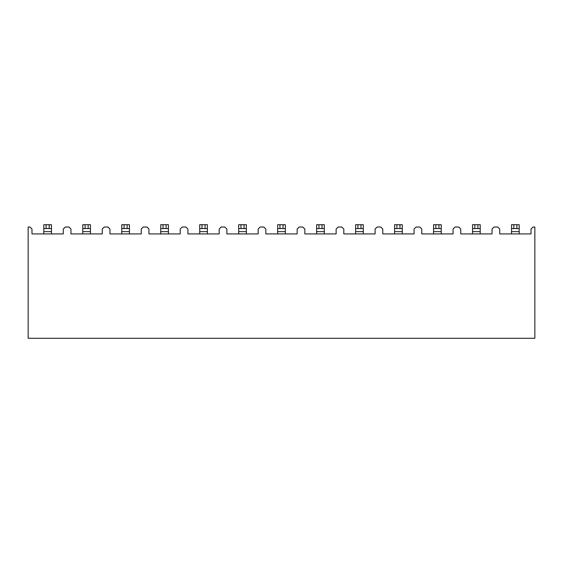 <?xml version="1.0" encoding="UTF-8"?>
<svg xmlns="http://www.w3.org/2000/svg" width="563" height="563" viewBox="0 0 563 563"><rect width="100%" height="100%" fill="white"/><g stroke="black" fill="none" stroke-linecap="round" stroke-linejoin="round"><path stroke-width="0.84" d="M492.034 233.926L460.731 233.926L460.731 229.021L458.739 227.023L455.052 227.023L453.06 229.021L453.06 233.926L421.757 233.926L421.757 229.021L419.759 227.023L416.078 227.023L414.079 229.021L414.079 233.926L382.777 233.926L382.777 229.021L380.785 227.023L377.097 227.023L375.106 229.021L375.106 233.926L343.803 233.926L343.803 229.021L341.804 227.023L338.124 227.023L336.132 229.021L336.132 233.926L304.822 233.926L304.822 229.021L302.831 227.023L299.15 227.023L297.151 229.021L297.151 233.926L265.849 233.926L265.849 229.021L263.85 227.023L260.169 227.023L258.178 229.021L258.178 233.926L226.868 233.926L226.868 229.021L224.876 227.023L221.196 227.023L219.197 229.021L219.197 233.926L187.894 233.926L187.894 229.021L185.903 227.023L182.215 227.023L180.223 229.021L180.223 233.926L148.921 233.926L148.921 229.021L146.922 227.023L143.241 227.023L141.243 229.021L141.243 233.926L109.94 233.926L109.94 229.021L107.948 227.023L104.261 227.023L102.269 229.021L102.269 233.926L70.966 233.926L70.966 229.021L68.968 227.023L65.287 227.023L63.288 229.021L63.288 233.926L31.985 233.926L31.985 229.021L29.994 227.023L28.15 227.023L28.15 338.279L534.85 338.279L534.85 227.023L533.006 227.023L531.015 229.021L531.015 233.926L499.712 233.926L499.712 229.021L497.713 227.023L494.032 227.023L492.034 229.021L492.034 233.926M43.801 228.557L43.801 224.721L46.103 224.721L46.103 228.557L43.801 228.557L43.801 233.926M51.472 228.557L49.171 228.557L49.171 224.721L51.472 224.721L51.472 231.625L43.801 231.625M51.472 233.926L51.472 231.625M49.171 224.721L46.103 224.721M49.171 228.557L46.103 228.557M277.665 228.557L277.665 224.721L277.665 228.557L277.665 224.721L279.966 224.721L279.966 228.557L277.665 228.557L277.665 233.926M285.335 228.557L283.034 228.557L283.034 224.721L285.335 224.721L285.335 231.625L277.665 231.625M316.638 228.557L316.638 224.721L316.638 228.557L316.638 224.721L318.94 224.721L318.94 228.557L316.638 228.557L316.638 233.926M324.316 228.557L322.015 228.557L322.015 224.721L324.316 224.721L324.316 231.625L316.638 231.625M82.782 228.557L82.782 224.721L85.083 224.721L85.083 228.557L82.782 228.557L82.782 233.926M90.453 228.557L88.152 228.557L88.152 224.721L90.453 224.721L90.453 231.625L82.782 231.625M90.453 233.926L90.453 231.625M88.152 224.721L85.083 224.721M121.756 228.557L121.756 224.721L124.057 224.721L124.057 228.557L121.756 228.557L121.756 233.926M129.427 228.557L127.125 228.557L127.125 224.721L129.427 224.721L129.427 231.625L121.756 231.625M129.427 233.926L129.427 231.625M127.125 224.721L124.057 224.721M160.729 228.557L160.729 224.721L163.038 224.721L163.038 228.557L160.729 228.557L160.729 233.926M168.407 228.557L166.106 228.557L166.106 224.721L168.407 224.721L168.407 231.625L160.729 231.625M168.407 233.926L168.407 231.625M166.106 224.721L163.038 224.721M199.71 228.557L199.71 224.721L202.011 224.721L202.011 228.557L199.71 228.557L199.71 233.926M207.381 228.557L205.08 228.557L205.08 224.721L207.381 224.721L207.381 231.625L199.71 231.625M207.381 233.926L207.381 231.625M205.08 224.721L202.011 224.721M238.684 228.557L238.684 224.721L240.985 224.721L240.985 228.557L238.684 228.557L238.684 233.926M246.362 228.557L244.06 228.557L244.06 224.721L246.362 224.721L246.362 231.625L238.684 231.625M246.362 233.926L246.362 231.625M244.06 224.721L240.985 224.721M285.335 233.926L285.335 231.625M283.034 224.721L279.966 224.721M324.316 233.926L324.316 231.625M322.015 224.721L318.94 224.721M355.619 228.557L355.619 224.721L357.92 224.721L357.92 228.557L355.619 228.557L355.619 233.926M363.29 228.557L360.989 228.557L360.989 224.721L363.29 224.721L363.29 231.625L355.619 231.625M363.29 233.926L363.29 231.625M360.989 224.721L357.92 224.721M394.593 228.557L394.593 224.721L396.894 224.721L396.894 228.557L394.593 228.557L394.593 233.926M402.271 228.557L399.962 228.557L399.962 224.721L402.271 224.721L402.271 231.625L394.593 231.625M402.271 233.926L402.271 231.625M399.962 224.721L396.894 224.721M433.573 228.557L433.573 224.721L435.875 224.721L435.875 228.557L433.573 228.557L433.573 233.926M441.244 228.557L438.943 228.557L438.943 224.721L441.244 224.721L441.244 231.625L433.573 231.625M441.244 233.926L441.244 231.625M438.943 224.721L435.875 224.721M472.547 228.557L472.547 224.721L474.848 224.721L474.848 228.557L472.547 228.557L472.547 233.926M480.218 228.557L477.917 228.557L477.917 224.721L480.218 224.721L480.218 231.625L472.547 231.625M480.218 233.926L480.218 231.625M477.917 224.721L474.848 224.721M511.528 228.557L511.528 224.721L513.829 224.721L513.829 228.557L511.528 228.557L511.528 233.926M519.199 228.557L516.897 228.557L516.897 224.721L519.199 224.721L519.199 231.625L511.528 231.625M519.199 233.926L519.199 231.625M516.897 224.721L513.829 224.721M88.152 228.557L85.083 228.557M127.125 228.557L124.057 228.557M166.106 228.557L163.038 228.557M205.08 228.557L202.011 228.557M244.06 228.557L240.985 228.557M283.034 228.557L279.966 228.557M322.015 228.557L318.94 228.557M360.989 228.557L357.92 228.557M399.962 228.557L396.894 228.557M438.943 228.557L435.875 228.557M477.917 228.557L474.848 228.557M516.897 228.557L513.829 228.557"/></g></svg>
